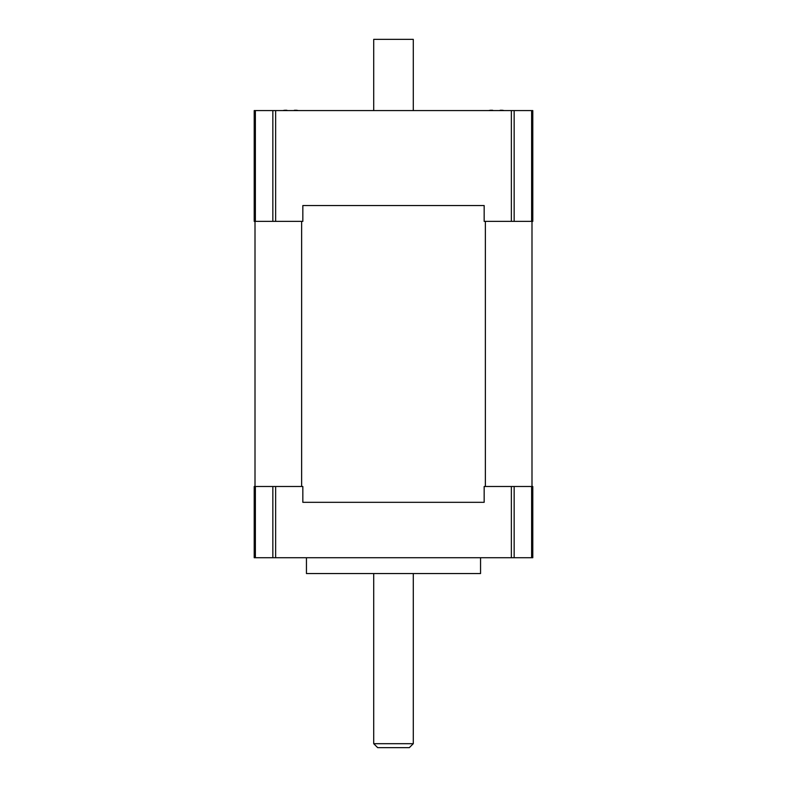 <?xml version="1.0" encoding="UTF-8"?>
<svg xmlns="http://www.w3.org/2000/svg" width="787" height="787" viewBox="0 0 787 787"><rect width="100%" height="100%" fill="white"/><g stroke="black" fill="none" stroke-linecap="round" stroke-linejoin="round"><path stroke-width="1.18" d="M531.992 221.373L531.992 486.494M255.008 221.373L255.008 486.494M301.637 221.373L301.637 486.494M302.838 502.313L484.162 502.313L302.838 502.313L302.838 486.494L254.211 486.494L254.211 557.717L532.789 557.717L532.789 486.494L484.162 486.494L484.162 502.313M485.363 221.373L485.363 486.494M302.838 205.545L484.162 205.545L484.162 221.373L532.789 221.373L532.789 110.574L254.211 110.574L254.211 221.373L302.838 221.373L302.838 205.545L484.162 205.545M306.448 557.717L306.448 573.546L480.552 573.546L480.552 557.717M294.289 110.298A38.189 27.004 -90 0 1 296.817 110.298A38.652 38.652 0 0 1 298.322 110.574M282.917 110.574A38.652 38.652 0 0 1 284.422 110.298A38.189 27.004 90 0 1 286.94 110.298L287.255 110.574M500.06 110.298A38.189 27.004 -90 0 1 502.578 110.298A38.652 38.652 0 0 1 504.083 110.574M488.678 110.574A38.652 38.652 0 0 1 490.183 110.298A38.189 27.004 90 0 1 492.711 110.298L493.026 110.574M377.671 747.65L409.329 747.65L413.283 743.695L373.717 743.695L377.671 747.65M413.283 573.546L413.283 743.695M373.717 110.574L373.717 39.35L413.283 39.35L413.283 110.574M255.372 221.373L255.372 110.574M272.843 110.574L272.843 221.373M275.637 221.373L275.637 110.574M511.363 110.574L511.363 221.373M514.157 221.373L514.157 110.574M531.628 110.574L531.628 221.373M272.843 486.494L272.843 557.717M275.637 557.717L275.637 486.494M511.363 486.494L511.363 557.717M255.372 557.717L255.372 486.494M531.628 486.494L531.628 557.717M514.157 557.717L514.157 486.494M373.717 573.546L373.717 743.695"/></g></svg>
